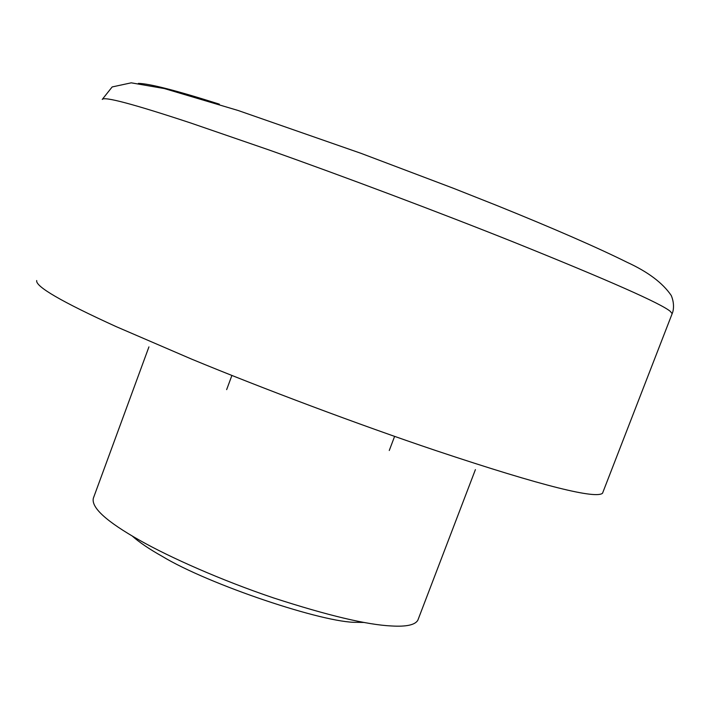 <?xml version="1.0" encoding="UTF-8"?>
<svg xmlns="http://www.w3.org/2000/svg" width="709" height="709" viewBox="0 0 709 709"><rect width="100%" height="100%" fill="white"/><g stroke="black" fill="none" stroke-linecap="round" stroke-linejoin="round"><path stroke-width="1.06" d="M364.258 622.467L356.911 622.325C324.616 623.353 208.437 584.482 162.06 556.255C149.262 549.076 139.301 542.323 132.193 535.995M475.411 469.606L417.849 620.198C415.155 624.921 406.417 626.853 391.616 625.976C367.173 624.868 327.815 615.518 273.55 597.926C221.376 580.325 169.823 557.371 139.815 540.382C106.589 521.647 91.106 507.6 93.349 498.223L148.934 346.887M672.167 313.644C673.187 311.659 674.977 304.267 671.246 295.493C662.711 282.944 647.937 271.848 626.933 262.224C596.898 247.335 553.658 228.466 497.213 205.645L453.742 188.417L361.005 153.33L238.18 110.507L164.426 88.581L131.245 82.829L112.164 86.941L102.247 99.428C104.081 96.264 133.576 104.126 190.73 123.003L268.782 149.883C341.375 175.548 439.562 212.461 514.619 242.487C609.226 280.613 661.116 303.576 670.297 311.366L672.167 313.644L602.535 493.225C596.234 498.976 545.717 487.305 435.512 450.454C359.481 424.913 262.135 388.328 191.545 359.091L116.249 326.663C61.78 301.839 35.264 286.463 36.708 280.542M219.391 104.161C176.089 90.433 149.085 83.52 138.379 83.405M231.905 375.442L226.65 389.622L231.905 375.442M389.268 450.49L394.612 436.372L389.268 450.49"/></g></svg>

